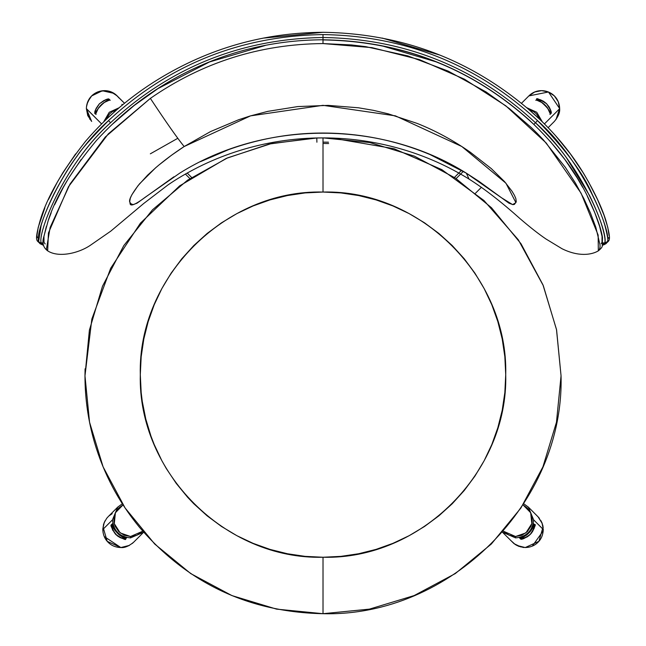 <?xml version="1.0" encoding="UTF-8"?>
<svg xmlns="http://www.w3.org/2000/svg" width="646" height="646" viewBox="0 0 646 646"><rect width="100%" height="100%" fill="white"/><g stroke="black" fill="none" stroke-linecap="round" stroke-linejoin="round"><path stroke-width="0.97" d="M106.743 518.262L104.168 522.638L102.811 529.502L112.461 519.852L117.742 507.102L122.344 503.767L117.742 507.102L112.461 519.852C113.534 530.802 119.542 536.818 130.5 537.9L143.654 532.207L130.5 537.9C119.542 536.818 113.534 530.802 112.461 519.852L102.811 529.502C102.98 534.686 104.741 538.942 108.092 542.26C111.403 545.612 115.65 547.372 120.842 547.55C124.484 547.978 128.732 546.225 133.593 542.277L132.293 543.456M113.187 527.079L112.065 524.043L111.152 524.956L111.257 525.965L111.152 524.956L112.065 524.043L114.77 530.019L118.703 534.395L121.763 536.438L126.196 538.263L124.993 539.184L120.091 537.593M133.714 542.155L143.654 532.207M129.071 545.563L125.671 546.896M122.901 547.428L120.842 547.55L104.232 536.527M130.5 537.9L130.54 536.511L120.18 532.91L114.294 523.648L115.408 512.746L123.063 504.881L118.735 507.998L115.117 513.417L113.841 519.804L114.164 523.066L115.117 526.199L118.735 531.618L124.153 535.243L130.54 536.511L130.5 537.9M142.774 531.198L130.54 536.511L136.936 535.243L142.774 531.198M103.021 532.264L102.843 528.404M103.57 524.334L104.902 521.088M122.344 503.767L117.742 507.102L108.197 516.647M109.182 515.75L112.218 513.667M114.156 529.211L112.129 524.657L111.225 525.828L112.638 530.083L117.233 535.752L120.204 537.65L124.282 539.071L125.284 539.184L126.196 538.263L125.389 537.965M121.787 536.455L119.114 534.718M115.44 530.988L113.938 528.622M86.37 108.681L101.567 123.879L86.37 108.585L87.751 115.586L91.659 121.44L86.37 108.681M115.691 94.599L124.533 103.287L117.176 95.923L111.338 92.023L104.458 90.634L97.554 91.982L91.7 95.874L87.775 101.697L86.459 106.897M103.764 121.723L109.255 112.275L119.187 107.729L109.255 112.275L103.764 121.723M94.857 112.194L96.149 108.358L99.444 103.707L105.573 99.783L108.924 99.016L109.844 99.928L103.869 102.649L100.849 105.112L98.386 108.132L95.665 114.108L94.752 113.187L95.527 109.828L99.444 103.707L105.573 99.783L108.924 99.016L109.844 99.928L106.816 101.051M86.968 104.071L89.923 97.926M91.627 95.947L102.343 90.755L113.954 93.371M117.297 96.044L118.896 97.917M121.933 104.345L122.134 105.258M105.799 119.76L117.047 109.562L112.283 111.701L109.61 113.874L105.799 119.76M94.752 113.187L95.665 114.108L96.795 111.08M103.869 102.649L98.386 108.132M513.836 543.48L502.41 532.167L515.597 537.9C526.555 536.818 532.562 530.802 533.636 519.852L528.355 507.102L523.696 503.743L528.355 507.11L533.636 519.852L543.286 529.502L541.986 522.784L538.15 516.905M539.386 518.302L538.029 516.776L542.269 523.543M542.858 525.594L543.181 527.588M543.238 530.851L532.296 546.12M530.1 546.887L527.709 547.38M511.301 540.952L515.33 544.578L518.827 546.363L525.255 547.55C530.544 547.332 534.799 545.571 538.005 542.269C541.267 539.144 543.028 534.896 543.286 529.502L533.636 519.852M515.597 537.9L515.556 536.511L503.291 531.157L509.161 535.243L515.556 536.511L515.597 537.9M522.977 504.857L530.665 512.698L531.811 523.623L525.925 532.893L515.556 536.511L521.944 535.243L527.362 531.618L530.98 526.199L531.933 523.066L532.256 519.804L530.98 513.417L527.362 507.998L522.985 504.857M533.927 524.229L534.945 524.956L534.589 527.023L531.61 532.958L527.201 536.915L520.813 539.184L519.901 538.263L525.852 535.534L530.205 531.569L532.231 528.493L533.927 524.229M543.092 526.878L538.909 541.3L525.255 547.55L516.784 545.434M523.979 547.501L522.622 547.356M521.209 547.089L514.135 543.722M520.708 537.965L519.901 538.263L520.813 539.184L521.815 539.071L528.775 535.809L531.61 532.958L534.177 528.323L534.945 524.956L534.024 524.043L532.91 527.079M532.159 528.622L530.649 530.988M526.983 534.718L524.31 536.455M328.636 143.549L323.008 143.485M43.565 245.335L39.987 243.687L38.615 241.652C34.222 233.553 61.313 162.437 108.504 120.6C168.961 64.576 240.465 35.901 323 34.577L323 37.5C241.241 38.808 170.423 67.224 110.539 122.748L110.539 122.748C63.324 164.795 36.975 234.999 41.296 242.953L42.676 245.02L41.522 243.542L43.225 243.566L41.522 243.542L41.296 242.953L43.169 242.888L41.296 242.953C37.097 235.645 61.863 166.644 110.539 122.748L108.504 120.6C90.739 138.712 80.29 150.526 77.157 156.033C70.648 164.302 62.953 176.851 54.054 193.687C47.949 206.171 43.645 216.709 41.142 225.309L38.615 241.652L41.522 243.542L38.833 242.242L39.987 243.687C37.185 239.698 33.721 243.372 40.27 220.028C47.069 197.28 62.137 171.061 85.482 141.369C106.59 116.764 131.025 95.971 158.787 78.982C209.207 48.232 263.948 32.671 323 32.3L263.754 38.082M535.469 122.748L533.862 124.436L535.469 122.748C549.625 136.661 560.042 148.459 566.712 158.141L589.572 195.576C595.572 207.907 599.803 218.324 602.25 226.803C604.729 235.257 605.552 240.643 604.704 242.953C609.025 234.999 582.676 164.795 535.469 122.748L537.496 120.6L535.469 122.748C475.585 67.224 404.759 38.808 323 37.5C404.759 38.808 475.585 67.224 535.469 122.748M602.831 242.888L604.704 242.953L602.831 242.888M602.775 243.566L604.486 243.542L604.704 242.953L604.486 243.542L602.775 243.566M323 32.3C403.944 33.471 474.624 61.031 535.041 114.964C554.914 133.133 571.306 152.941 584.21 174.404C594.724 192.363 601.943 207.705 605.867 220.439C612.142 242.856 608.879 239.876 606.021 243.687L607.167 242.242L606.021 243.687L603.316 245.028L604.486 243.542L602.435 245.335M177.634 138.381L150.34 153.821M159.199 164.803L171.408 155.306L184.15 146.537L210.572 131.558L238.56 119.768L250.123 115.989L267.759 111.37L297.774 106.574L328.144 105.379L358.441 107.785L373.42 110.345L388.222 113.817L417.066 123.386C435.428 130.662 453.209 140.303 470.409 152.303L491.348 168.646L504.55 181.607L512.133 191.402L514.45 195.367L515.831 198.548L516.259 201.746L514.41 204.402L512.884 204.629L508.943 203.167L478.848 181.26L466.331 173.176L469.036 179.071L466.331 173.176C381.568 119.89 264.432 119.89 179.677 173.176L144.906 197.466C134.513 205.283 129.563 206.986 130.048 202.586C128.279 200.486 131.404 194.276 139.439 183.94L155.444 167.968C164.011 160.579 173.58 153.433 184.15 146.537C177.206 138.01 165.941 121.957 150.365 98.378C202.295 62.379 259.837 44.114 323 43.573L323 34.577C240.465 35.901 168.961 64.576 108.504 120.6L110.539 122.748C170.423 67.224 241.241 38.808 323 37.5L323 39.923C404.033 41.191 474.317 69.356 533.862 124.436M607.167 242.242L604.486 243.542L607.393 241.652L604.704 242.953L607.393 241.652C608.58 241.967 607.741 236.517 604.866 225.309C602.363 216.709 598.059 206.171 591.946 193.687C583.128 173.144 564.975 148.782 537.496 120.6C477.039 64.576 405.543 35.901 323 34.577C405.543 35.901 477.039 64.576 537.496 120.6C584.687 162.437 611.786 233.553 607.393 241.652L607.167 242.242M380.809 45.495L436.51 61.968M209.49 61.968L265.191 45.495L209.482 61.968L157.89 88.639L134.19 105.476L112.154 124.428M608.742 237.647L608.508 238.237M555.641 135.789L570.386 153.91L583.055 172.579L588.514 181.849L597.55 199.557L603.986 215.142L607.797 227.408L609.057 235.427M382.246 38.082L439.337 54.926M48.45 199.557L57.486 181.849L62.953 172.579L75.614 153.91M37.266 237.647L36.943 235.427L38.203 227.408L44.905 207.689M524.552 536.358L520.393 538.158L521.306 539.071L523.212 538.691L527.298 536.81L530.213 534.476L532.554 531.561L534.428 527.475L534.807 525.569L533.895 524.657L534.84 525.343L533.919 524.431L532.094 528.816M530.867 533.79L530.213 534.476C534.904 527.096 536.35 523.817 534.541 524.633L533.628 523.72L534.525 524.899M526.708 534.969L525.594 535.736M530.14 531.698L527.451 534.387M531.682 529.534L530.955 530.624M520.369 538.804C521.039 538.368 519.085 541.937 530.213 534.476L530.213 534.476C525.473 537.981 522.501 539.515 521.306 539.071L519.457 537.892L520.393 538.158C521.807 540.436 536.18 526.07 533.895 524.657L533.628 523.72L534.807 525.569L531.618 532.885M109.053 99.419L107.454 99.266L103.861 100.558L99.468 103.731L95.681 109.513L94.873 112.638L95.786 113.559L96.084 112.808M103.691 102.73L109.295 100.049C107.874 97.772 93.508 112.138 95.786 113.559L94.873 112.638L95.156 113.308M109.295 100.049L108.383 99.137L109.311 99.403C108.173 99.968 111.128 96.044 99.468 103.731L99.468 103.731C104.208 100.227 107.179 98.693 108.383 99.137L110.224 100.316L109.295 100.049M108.544 100.348L109.126 100.146M98.467 107.955L102.23 103.82M96.424 111.895L97.586 109.392M95.786 113.559L96.052 114.487L95.786 113.559M99.468 103.731L99.468 103.731C93.856 110.668 94.574 114.56 95.14 113.575L94.873 112.638C94.429 111.443 95.963 108.471 99.468 103.731M185.394 174.065L189.908 178.579L185.394 174.065M191.604 177.448L187.203 173.039L191.604 177.448M323.008 137.897L323.016 192.048C420.643 189.528 508.24 277.069 505.729 374.648C508.249 472.226 420.651 559.767 323.016 557.248L340.926 556.367L358.659 553.743L376.053 549.391L392.938 543.351L409.144 535.687L424.527 526.474L438.925 515.799L452.216 503.767L464.256 490.492L474.939 476.094L484.153 460.727L491.824 444.529L497.864 427.652L502.217 410.275L504.849 392.542L505.729 374.648L504.849 356.745L502.217 339.021L497.856 321.635L491.816 304.767L484.153 288.568L474.931 273.193L464.256 258.804L452.208 245.528L438.925 233.489L424.527 222.822L409.144 213.608L392.93 205.945L376.053 199.905L358.659 195.552L340.918 192.92L323.016 192.048L305.106 192.92L287.365 195.552L269.971 199.905L253.095 205.945L236.88 213.608L221.505 222.822L207.1 233.497L193.816 245.528L181.768 258.804L171.093 273.201L161.871 288.568L154.208 304.767L148.168 321.643L143.808 339.021L141.175 356.754L140.295 374.648L141.175 392.542L142.273 401.441L145.778 419.02L150.978 436.163L154.208 444.529L161.871 460.727L166.297 468.528L176.253 483.426L187.631 497.275L193.816 503.767L207.1 515.807L221.505 526.474L236.88 535.687L253.095 543.351L269.971 549.391L287.365 553.743L305.106 556.367L323.016 557.248L323.016 613.7L369.455 609.121L414.11 595.588L455.26 573.6L491.331 544.021L520.934 507.966L542.931 466.84L556.472 422.209L561.051 375.802L556.472 422.218L542.931 466.84L520.934 507.966L491.331 544.021L455.26 573.6L414.11 595.588L369.455 609.121L323.016 613.7L323.016 557.248C225.381 559.767 137.784 472.218 140.295 374.648C137.784 277.069 225.381 189.528 323.016 192.048L323.008 137.913L316.798 137.994L271.255 143.606L227.634 157.842L187.558 180.186L152.513 209.797L123.806 245.577L102.504 286.202L89.398 330.154L84.973 375.802L89.552 422.209L103.094 466.84L125.09 507.966L154.693 544.021L190.764 573.608L231.922 595.588L276.577 609.13L323.016 613.7L276.577 609.13L231.922 595.588L190.764 573.608L154.693 544.021L125.09 507.966L103.094 466.84L89.552 422.209L84.973 375.802L85.078 368.809M316.798 137.994L316.903 142.209L316.798 137.994M323.008 142.128L328.491 142.193M314.271 138.034L269.277 144.018L226.229 158.423L179.628 185.878L140.424 223.145L110.66 268.3L91.853 319.019L84.973 375.802C84.989 398.461 88.163 420.675 94.502 442.429C103.691 473.663 118.606 501.861 139.261 527.031C187.582 583.298 248.839 612.182 323.016 613.7C450.205 616.978 564.329 502.927 561.051 375.81L556.481 329.436L542.963 284.846L521.007 243.752L491.453 207.713L455.446 178.126L414.352 156.122L369.762 142.54L323.371 137.913M548.438 109.392L550.239 113.559L551.151 112.638L550.263 113.785L551.175 112.864L550.763 110.732L548.89 106.647L546.556 103.731L543.641 101.398L539.547 99.524L537.642 99.137L536.729 100.049L540.896 101.85M111.5 524.899L111.483 524.633C112.259 526.224 107.769 521.871 115.812 534.476L115.23 533.879M120.204 537.65L123.798 538.942L125.389 538.788M114.512 533.023L111.217 525.569L112.129 524.657C109.844 526.07 124.218 540.436 125.631 538.158L124.718 539.071L125.631 538.158L122.805 537.036M112.428 525.4L112.226 524.827M118.573 534.387L114.754 530.18M120.253 535.623L119.397 535.033M121.965 536.624L121.077 536.132M125.461 538.061L124.888 537.86M116.425 535.058L115.812 534.476C123.095 539.119 126.382 540.565 125.655 538.804L124.718 539.071L118.864 536.899M112.129 524.657L112.396 523.72L112.129 524.657M125.631 538.158L126.568 537.892L125.631 538.158M117.943 536.293L117.209 535.728M545.862 103.077L546.556 103.731C539.176 99.04 535.897 97.603 536.713 99.403L536.971 99.419M550.868 113.308L550.239 113.559C552.516 112.138 538.15 97.772 536.729 100.049L537.642 99.137L544.966 102.326M547.049 107.236L547.816 108.35M543.779 103.804L546.468 106.493M541.606 102.27L542.705 102.989M539.208 101.051L536.18 99.928L537.101 99.016L540.452 99.783L543.504 101.269L546.556 103.731C550.061 108.471 551.595 111.443 551.151 112.638L550.885 113.575C550.44 112.905 554.018 114.867 546.556 103.731L549.019 106.784L550.497 109.828L551.272 113.187L550.36 114.108L547.638 108.132L545.176 105.112L542.155 102.649L536.18 99.928L537.101 99.016L540.452 99.783L546.581 103.707L549.77 108.132L551.167 112.194M535.8 100.316L536.729 100.049L535.8 100.316M549.972 114.487L550.263 113.785L549.972 114.487M475.545 193.17L481.407 187.308L475.545 193.17M456.141 178.562L463.327 171.368L456.116 178.579M475.561 193.154L481.407 187.308M454.437 177.424L461.551 170.31L454.421 177.448M559.654 108.681L544.449 123.887L559.654 108.681C560.034 112.444 558.273 116.692 554.373 121.424L554.47 121.327M555.996 119.567L559.654 108.585C559.234 91.797 539.491 85.038 528.856 95.923L548.478 91.99L559.654 108.585L558.249 101.697L554.325 95.874L548.47 91.982L541.566 90.634L534.686 92.023L528.832 95.939L521.483 103.295L528.832 95.939M542.26 121.739L536.761 112.275L526.821 107.729M528.945 109.554L540.234 119.785L536.414 113.874L533.741 111.701L528.945 109.554M551.272 113.187L550.36 114.108L549.229 111.08M547.638 108.132L542.155 102.649M46.423 249.162L50.13 227.457L69.986 184.102L105.298 136.992L150.365 98.378L108.294 133.883L68.476 186.718L48.426 233.004L47.667 250.85L46.464 249.283M45.188 243.978L44.219 242.605M601.741 242.726L601.16 243.679M587.359 196.263L594.796 212.752L599.658 226.463L602.04 236.428L602.007 242.008M550.287 141.409L564.895 159.538L577.338 178.135L582.668 187.332M54.603 204.782L63.34 187.332L68.662 178.135L81.113 159.538M48.458 220.02L51.204 212.752M43.993 242.008L43.96 236.428L46.342 226.463M323 39.923L323 43.573L351.529 44.945L365.789 46.665L407.852 55.911L448.251 71.133L486.067 91.934L509.419 108.617L531.117 127.399L537.44 133.609L543.536 140.029L565.347 167.338L575.497 183.206L583.944 198.766L590.476 213.035L595.814 227.263L600.013 244.826L600.045 247.071L599.294 249.832L598.333 250.85L598.139 235.039L581.077 193.186L546.209 142.992L505.81 105.823L464.539 79.24L419.529 59.634L371.926 47.626L323 43.573C259.837 44.114 202.295 62.379 150.365 98.378C165.941 121.957 177.206 138.01 184.15 146.537L250.559 115.86L322.976 105.33L395.392 115.844L461.809 146.505L505.947 183.214L515.92 202.674L512.593 204.596L501.344 197.66L466.331 173.176L430.01 154.555C404.226 143.8 377.724 137.089 350.52 134.416C309.119 130.322 268.518 135.377 228.716 149.573L200.462 161.678M173.895 176.802L136.936 203.24L133.003 204.637L130.516 203.506L129.701 201.552L130.331 198.112L131.881 194.737L138.018 185.685L147.708 175.05L156.235 167.29M133.609 542.26L132.26 543.48M129.345 545.418L120.842 547.55L107.188 541.3L103.005 526.878M103.312 525.303L105.048 520.805M106.711 518.302L108.1 516.752M90.012 119.542L86.37 108.585C86.79 91.797 106.533 85.038 117.176 95.923M523.696 503.743L528.355 507.102L538.005 516.76M541.049 520.805L542.785 525.303M561.051 375.802L556.577 329.88L543.31 285.677L518.334 239.811L483.951 200.494L441.824 169.632L393.971 148.693L331.842 138.034M548.155 127.65L554.365 121.432M47.667 250.85C58.689 258.109 79.288 253.127 90.9 244.915L110.781 231.139L143.743 203.474L167.766 185.095C176.358 179.112 186.597 173.104 198.484 167.072C222.248 155.218 247.418 146.925 274.009 142.185C302.796 137.13 331.697 136.548 360.702 140.424C400.019 145.883 436.131 158.763 469.036 179.071C484.347 188.721 501.328 201.907 520.006 218.623C530.18 227.368 538.845 234.167 545.999 239.012L562.012 248.726C578.453 256.898 591.566 254.952 598.333 250.85C601.127 248.54 602.435 246.885 602.258 245.884L602.484 237.631C601.281 229.152 596.928 216.725 589.418 200.357C576.442 172.175 556.384 145.415 529.268 120.075C470.458 67.685 401.699 40.924 323 39.777C271.36 40.02 222.83 52.415 177.392 76.963C146.723 93.646 119.688 114.875 96.286 140.666C72.32 169.349 56.38 195.714 48.45 219.777L43.46 238.003C42.079 243.469 43.484 247.749 47.667 250.85"/></g></svg>
